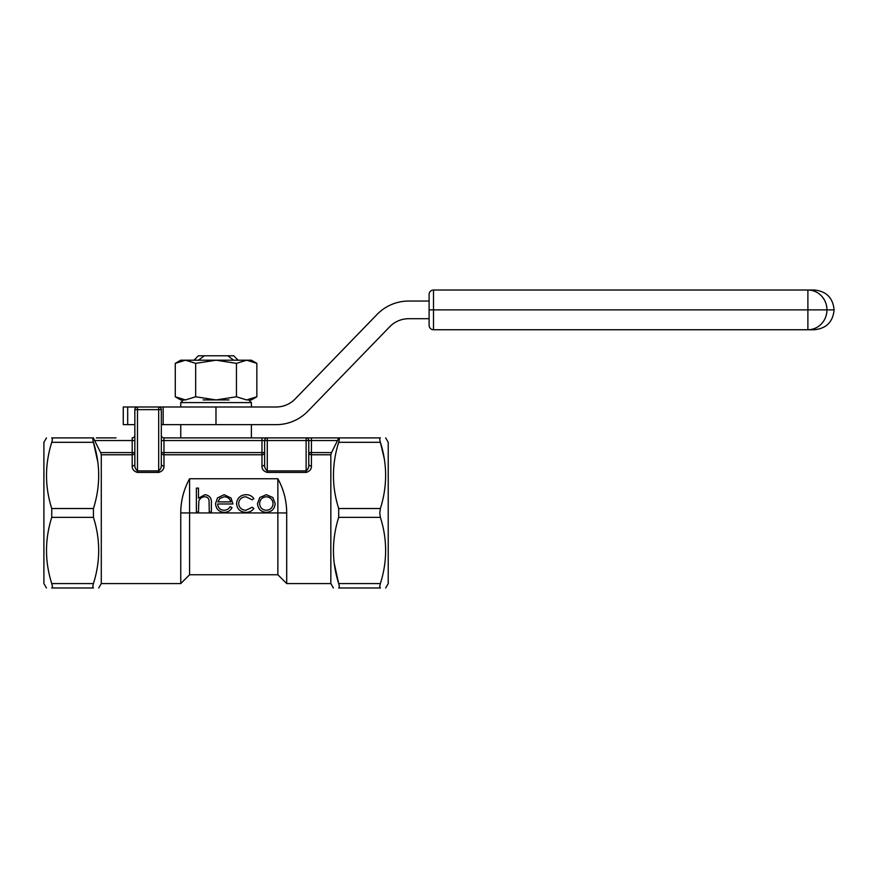 <?xml version="1.0" encoding="UTF-8"?>
<svg xmlns="http://www.w3.org/2000/svg" width="878" height="878" viewBox="0 0 878 878"><rect width="100%" height="100%" fill="white"/><g stroke="black" fill="none" stroke-linecap="round" stroke-linejoin="round"><path stroke-width="1.32" d="M311.416 437.892L311.416 440.547L308.771 440.547L308.771 464.221C309.045 466.986 308.156 469.225 306.126 470.926L306.126 440.547L267.274 440.547L267.274 437.892L261.973 437.892L338.688 437.892L337.514 440.547L311.416 440.547L311.416 452.587L331.522 452.587L337.514 440.547M338.688 437.892L380.383 437.892C387.363 437.892 387.363 437.892 380.383 437.892C387.363 437.892 387.363 437.892 380.383 437.892C379.57 438.012 379.57 439.483 380.383 442.314C387.363 464.319 387.363 486.39 380.383 508.527L379.768 512.939L380.383 517.361C387.363 539.366 387.363 561.437 380.383 583.574C379.57 586.394 379.57 587.876 380.383 587.986C387.363 587.986 387.363 587.986 380.383 587.986C387.363 587.986 387.363 587.986 380.383 587.986L338.688 587.986C331.708 587.986 331.708 587.986 338.688 587.986C331.708 587.986 331.708 587.986 338.688 587.986C339.512 587.876 339.512 586.405 338.688 583.574C331.708 561.569 331.708 539.487 338.688 517.361L338.688 508.527C331.708 486.522 331.708 464.44 338.688 442.314C339.512 439.483 339.512 438.012 338.688 437.892L339.303 439.077M308.771 440.547L306.126 440.547L306.126 437.892A2.645 2.645 0 0 1 308.771 440.547A2.645 2.645 0 0 0 306.126 437.892L306.334 437.892M267.274 437.892A2.645 2.645 0 0 0 264.629 440.547L267.274 440.547L267.274 470.926C265.244 469.225 264.355 466.997 264.629 464.221L264.629 440.547A2.645 2.645 0 0 1 267.274 437.892L272.575 437.892M96.328 437.892L115.973 437.892M51.747 437.892C44.767 437.892 44.767 437.892 51.747 437.892C44.767 437.892 44.767 437.892 51.747 437.892L93.441 437.892C92.629 438.012 92.629 439.483 93.441 442.314C100.421 464.319 100.421 486.39 93.441 508.527L93.441 517.361C100.421 539.366 100.421 561.437 93.441 583.574C92.629 586.394 92.629 587.876 93.441 587.986C100.421 587.986 100.421 587.986 93.441 587.986C100.421 587.986 100.421 587.986 93.441 587.986L51.747 587.986C44.767 587.986 44.767 587.986 51.747 587.986C44.767 587.986 44.767 587.986 51.747 587.986C52.559 587.876 52.559 586.405 51.747 583.574C44.767 561.569 44.767 539.487 51.747 517.361L51.747 508.527C44.767 486.522 44.767 464.44 51.747 442.314C52.559 439.483 52.559 438.012 51.747 437.892L52.362 439.077M94.615 440.547L100.608 452.587L132.194 452.587L132.194 440.547L94.615 440.547L93.441 437.892M161.322 440.547L163.977 440.547L163.977 437.892A2.645 2.645 0 0 1 161.322 435.247A2.645 2.645 0 0 0 163.977 437.892L261.973 437.892L261.973 440.547L163.977 440.547L163.977 452.587L261.973 452.587L261.973 440.547L264.629 440.547M189.582 478.751L189.582 574.75L180.747 583.574L180.747 512.939C180.802 500.8 183.743 489.397 189.582 478.751L277.865 478.751C283.704 489.397 286.645 500.8 286.7 512.939L286.7 583.574L330.841 583.574L330.841 454.771L311.416 454.771A2.645 2.184 0 0 1 308.771 452.587L311.416 452.587L311.416 465.988C311.547 469.159 309.78 471.31 306.126 472.441L267.274 472.441C263.619 471.321 261.853 469.17 261.973 465.988L261.973 454.771L163.977 454.771A2.645 2.184 0 0 1 161.322 452.587L163.977 452.587L163.977 465.988C164.098 469.159 162.331 471.31 158.677 472.441L137.484 472.441C133.829 471.321 132.062 469.17 132.194 465.988L132.194 454.771L101.288 454.771L100.608 452.587M189.582 574.75L277.865 574.75L277.865 478.751M46.446 587.986L43.9 583.574L43.9 442.314L46.446 437.892M385.683 587.986L388.23 583.574L388.23 442.314L385.683 437.892M180.747 583.574L101.288 583.574L101.288 454.771M331.522 452.587L330.841 454.771M384.29 458.799L380.383 442.314L338.688 442.314M334.255 563.467L338.688 583.574L380.383 583.574M97.886 462.421L93.441 442.314L51.747 442.314M93.441 587.986L92.827 586.811M380.383 587.986L379.768 586.811M158.677 406.997L158.677 409.642L161.322 409.642A2.645 2.645 0 0 0 158.677 406.997A2.645 2.645 0 0 1 161.322 409.642L161.322 464.221C161.596 466.986 160.718 469.225 158.677 470.926L158.677 409.642L137.484 409.642L137.484 470.926C135.453 469.225 134.564 466.997 134.839 464.221L134.839 409.642A2.645 2.645 0 0 1 137.484 406.997L215.977 406.997L215.977 424.656L276.164 424.656A44.141 44.141 0 0 0 307.86 411.233L389.722 326.759A26.483 26.483 0 0 1 408.742 318.703L429.101 318.703M132.194 437.892A2.645 2.645 0 0 0 134.839 435.247A2.645 2.645 0 0 1 132.194 437.892L132.194 440.547L134.839 440.547M134.839 452.587A2.645 2.184 0 0 1 132.194 454.771L132.194 452.587L134.839 452.587M134.839 409.642L137.484 409.642L137.484 406.997A2.645 2.645 0 0 0 134.839 409.642A2.645 2.645 0 0 1 137.484 406.997L127.683 406.997L127.683 424.656L123.271 424.656L123.271 406.997L127.683 406.997M134.839 464.221A2.645 1.756 0 0 1 132.194 465.988M163.977 465.988A2.645 1.756 0 0 1 161.322 464.221M264.629 452.587A2.645 2.184 0 0 1 261.973 454.771L261.973 452.587L264.629 452.587M264.629 464.221A2.645 1.756 0 0 1 261.973 465.988M311.416 465.988A2.645 1.756 -0 0 1 308.771 464.221M198.483 488.102L198.483 498.21L204.98 494.687C209.677 495.444 211.807 498.331 211.368 503.346L211.368 512.061L209.271 512.061L209.03 500.142C208.415 497.914 206.945 496.794 204.607 496.783C201.677 496.992 199.745 498.495 198.812 501.305L198.483 512.061L196.387 512.061L196.387 488.102L198.483 488.102M232.033 507.649C230.321 510.766 227.698 512.335 224.142 512.357C218.82 511.907 215.955 508.977 215.56 503.577L217.524 497.87L224.197 494.687L231.068 498.046L232.922 503.972L217.656 503.972C217.974 507.835 220.049 509.931 223.879 510.261C226.634 510.217 228.73 509.02 230.168 506.672L232.033 507.649M230.826 501.876C229.904 498.616 227.72 496.915 224.307 496.783L219.906 498.386L217.876 501.876L230.826 501.876M252.14 499.78L245.928 496.783C241.582 497.003 239.145 499.231 238.618 503.478C239.134 507.769 241.571 510.03 245.939 510.261L252.14 507.264L253.896 508.417C251.92 511.095 249.264 512.412 245.906 512.357C240.298 512.061 237.17 509.163 236.522 503.665C237.159 498.013 240.342 495.027 246.081 494.687C249.418 494.665 252.019 496.004 253.896 498.693L252.14 499.78M259.822 497.519L266.33 494.687L272.817 497.508L275.154 503.577C274.66 508.977 271.719 511.907 266.33 512.357C260.931 511.918 257.978 508.988 257.484 503.577L259.822 497.519M266.319 496.783C262.204 497.2 259.965 499.461 259.581 503.588C259.965 507.693 262.204 509.92 266.319 510.261C270.435 509.92 272.674 507.693 273.058 503.588C272.674 499.472 270.435 497.2 266.319 496.783M203.092 399.929L229.037 399.929M175.282 396.779L180.747 399.929L185.477 399.929L175.282 396.779L175.282 363.36L185.477 360.199L251.382 360.199L256.848 363.36L256.848 396.779L246.652 399.929L251.382 399.929L256.848 396.779M429.101 301.044L408.742 301.044A44.141 44.141 0 0 0 377.035 314.467L295.184 398.941A26.483 26.483 0 0 1 276.164 406.997L215.977 406.997M215.977 424.656L161.322 424.656M134.839 424.656L127.683 424.656M429.101 325.321A4.412 4.412 0 0 0 433.512 329.744A4.412 4.412 0 0 1 429.101 325.321L429.101 294.426A4.412 4.412 0 0 1 433.512 290.014L807.892 290.014L433.512 290.014L433.512 309.879L807.892 309.879L433.512 309.868L433.512 329.744L814.246 329.744L807.892 329.744L807.892 309.868L834.1 309.879L807.892 309.879L807.892 290.014L814.246 290.014L807.892 290.014A19.854 19.053 90 0 1 826.944 309.868A19.854 19.053 90 0 1 807.892 329.744M246.652 399.929L236.456 396.779L216.065 399.929L195.673 396.779L185.477 399.929M175.282 363.36L180.747 360.199L185.477 360.199L195.673 363.36L216.065 360.199L236.456 363.36L246.652 360.199L256.848 363.36M236.456 363.36L236.456 396.779M195.673 363.36L195.673 396.779M233.724 360.199L227.742 355.788L233.724 355.788L238.136 360.199M193.994 360.199L198.406 355.788L227.742 355.788M204.387 355.788L198.406 360.199M286.7 512.939L180.747 512.939M380.383 517.361L338.688 517.361M338.688 508.527L380.383 508.527M51.747 583.574L93.441 583.574M93.441 517.361L51.747 517.361M51.747 508.527L93.441 508.527M137.484 472.441L137.484 470.926L158.677 470.926L158.677 472.441M267.274 472.441L267.274 470.926L306.126 470.926L306.126 472.441M163.165 406.997L163.165 424.656M251.382 406.997L251.382 402.585L180.747 402.585L180.747 406.997M429.101 309.879L433.512 309.879L429.101 309.868M433.512 290.014A4.412 4.412 0 0 0 429.101 294.426M101.288 583.574L98.742 587.986M330.841 583.574L333.388 587.986M277.865 574.75L286.7 583.574M180.747 424.656L180.747 437.892M251.382 424.656L251.382 437.892M180.747 402.585L183.403 399.929M251.382 402.585L248.737 399.929M814.246 290.014C826.308 291.189 832.926 297.807 834.1 309.868L834.1 309.868C832.926 321.941 826.308 328.559 814.246 329.744"/></g></svg>
